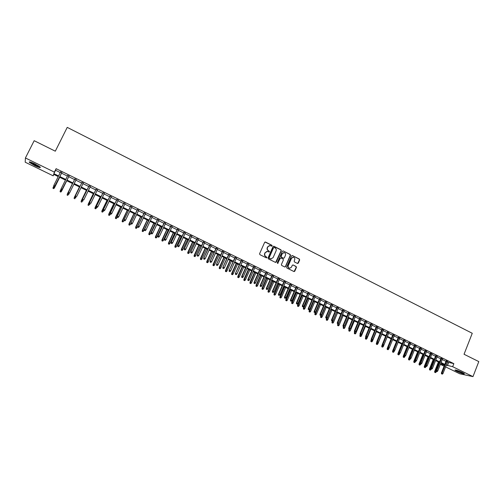 <?xml version="1.0" encoding="UTF-8"?>
<svg xmlns="http://www.w3.org/2000/svg" width="504" height="504" viewBox="0 0 504 504"><rect width="100%" height="100%" fill="white"/><g stroke="black" fill="none" stroke-linecap="round" stroke-linejoin="round"><path stroke-width="0.76" d="M272.141 245.914L271.921 245.265L265.52 242.046L264.638 242.374L259.585 253.733L259.913 254.671L266.339 257.859L266.956 257.626L265.904 256.561C264.783 255.856 264.436 254.867 264.865 253.581L265.287 252.636L267.511 251.389L269.067 252.038L269.552 251.761L268.5 250.696C267.385 249.99 267.038 249.001 267.466 247.716L267.882 246.777L270.075 245.53L271.662 246.185L272.141 245.914M271.675 246.185L271.694 245.291L265.028 242.014M266.465 257.897L266.509 256.996L265.904 256.561M269.073 252.038L269.104 251.137L268.5 250.696M456.939 371.385L454.91 370.163C455.358 369.716 457.865 370.509 462.439 372.544L464.455 373.76C463.982 374.201 461.475 373.407 456.939 371.385M34.688 165.602L29.32 162.332C28.804 161.4 30.668 161.923 34.921 163.888L40.263 167.145C40.767 168.071 38.909 167.555 34.688 165.602M297.436 263.441L298.299 263.113L299.666 259.969L299.351 259.05L292.408 255.559L291.545 255.887L286.618 267.151L286.933 268.078L294.078 271.593L294.777 271.202L296.434 267.391L296.119 266.471L292.975 264.928L292.282 265.318L291.457 267.208L289.592 268.248C288.357 267.826 287.923 266.95 288.288 265.639L291.533 258.224L293.353 257.185C294.607 257.601 295.054 258.47 294.689 259.806L294.153 261.041L294.468 261.954L297.436 263.441M53.852 174.447L53.172 175.82L25.2 162.2L25.421 157.966L34.178 140.698L55.301 151.194L67.234 127.38L472.254 333.283L464.045 354.262L478.8 361.595L472.979 376.62L459.774 373.792L445.599 366.893M25.421 157.966L54.388 172.116L53.884 173.653L58.559 175.928M447.489 362.099L453.852 363.661L56.102 168.683L54.388 172.116M453.852 363.661L452.661 366.691L472.979 376.62M281.282 250.734L280.967 249.808L273.911 246.267L273.036 246.595L268.021 257.922L268.342 258.854L275.436 262.37L276.312 262.036L281.282 250.734L280.734 249.833L273.433 246.229M285.346 266.647L290.272 255.389L289.957 254.47L283.198 250.929L290.197 254.451L290.512 255.371L285.579 266.635L284.88 267.026L285.579 266.635M280.633 258.01L279.978 258.401L281.081 258.054L283.078 259.05L283.399 259.976L281.383 264.556L281.704 265.482L284.88 267.026M280.211 258.382L277.616 263.435L278.107 263.157M283.198 250.929L282.328 251.257L277.276 262.742L277.616 263.435M61.809 172.677L60.493 172.034M68.979 176.186L67.687 175.556M76.117 179.682L74.825 179.052M83.217 183.16L81.925 182.53M90.285 186.619L88.981 185.982M97.31 190.065L95.999 189.422M104.297 193.486L102.98 192.843M111.239 196.888L109.922 196.239M118.15 200.271L116.827 199.622M125.023 203.635L123.694 202.986M131.859 206.98L130.53 206.331M138.657 210.313L137.321 209.658M145.417 213.62L144.075 212.965M152.145 216.915L150.797 216.26M158.829 220.191L157.481 219.53M165.482 223.448L164.128 222.787M172.103 226.693L170.743 226.025M178.681 229.912L177.32 229.244M185.233 233.119L183.866 232.451M191.741 236.313L190.373 235.639M198.223 239.482L196.844 238.808M204.662 242.638L203.282 241.964M211.075 245.776L209.689 245.102M217.451 248.9L216.065 248.22M223.795 252.006L222.403 251.326M230.101 255.093L228.709 254.413M236.376 258.168L234.977 257.487M242.626 261.229L241.221 260.543M248.837 264.272L247.426 263.579M255.011 267.296L253.607 266.61M261.16 270.308L259.749 269.615M267.277 273.3L265.86 272.607M273.363 276.28L271.946 275.587M279.418 279.248L277.994 278.548M285.44 282.196L284.017 281.497M291.432 285.132L290.002 284.432M297.398 288.055L295.961 287.349M303.326 290.959L301.89 290.254M309.229 293.845L307.793 293.145M315.101 296.724L313.658 296.018M320.941 299.584L319.498 298.878M326.756 302.432L325.307 301.72M332.539 305.267L331.09 304.555M338.297 308.083L336.842 307.371M344.024 310.886L342.569 310.174M349.719 313.677L348.264 312.965M355.389 316.455L353.928 315.737M361.034 319.221L359.572 318.503M366.647 321.968L365.179 321.25M372.236 324.702L370.768 323.984M377.792 327.43L376.324 326.705M383.33 330.139L381.856 329.414M388.836 332.835L387.356 332.111M394.311 335.513L392.83 334.788M399.766 338.184L398.28 337.459M405.191 340.843L403.704 340.118M410.59 343.489L409.103 342.758M415.964 346.122L414.471 345.391M421.312 348.736L419.819 348.006M426.63 351.345L425.137 350.614M431.928 353.94L430.435 353.203M437.201 356.517L435.702 355.786M442.443 359.087L440.943 358.357M56.102 168.683L55.572 170.264L60.241 172.544M61.551 173.187L67.429 176.066M68.72 176.696L74.573 179.563M75.865 180.193L81.673 183.034M82.971 183.67L88.736 186.493M90.033 187.129L95.754 189.926M97.064 190.569L102.734 193.347M104.051 193.99L109.683 196.743M111 197.392L116.588 200.126M117.911 200.775L123.455 203.49M124.784 204.139L130.29 206.835M131.62 207.484L137.082 210.162M138.417 210.811L143.842 213.469M145.183 214.124L150.564 216.758M151.906 217.413L157.248 220.028M158.596 220.689L163.894 223.285M165.249 223.946L170.509 226.523M171.87 227.184L177.093 229.742M178.454 230.41L183.632 232.942M184.999 233.617L190.147 236.13M191.514 236.804L196.617 239.299M197.996 239.973L203.062 242.456M204.441 243.13L209.469 245.593M210.848 246.267L215.838 248.711M217.23 249.392L222.182 251.811M223.574 252.491L228.488 254.898M229.881 255.585L234.763 257.972M236.162 258.659L241 261.028M242.405 261.715L247.212 264.065M248.617 264.757L253.392 267.089M254.797 267.781L259.535 270.1M260.946 270.793L265.652 273.092M267.063 273.785L271.732 276.066M273.155 276.765L277.786 279.033M279.21 279.726L283.802 281.975M285.233 282.675L289.794 284.911M291.224 285.611L295.753 287.828M297.19 288.527L301.688 290.732M303.118 291.432L307.585 293.618M309.021 294.323L313.457 296.491M314.899 297.196L319.297 299.351M320.739 300.056L325.105 302.198M326.554 302.904L330.889 305.027M332.344 305.739L336.647 307.843M338.096 308.555L342.367 310.647M343.822 311.359L348.069 313.431M349.524 314.149L353.732 316.21M355.194 316.922L359.377 318.969M360.839 319.687L364.99 321.716M366.452 322.434L370.572 324.45M372.04 325.168L376.129 327.172M377.603 327.89L381.66 329.881M383.135 330.599L387.166 332.571M388.641 333.295L392.641 335.255M394.122 335.979L398.097 337.919M399.577 338.65L403.521 340.578M405.002 341.303L408.914 343.218M410.401 343.949L414.288 345.851M415.775 346.576L419.637 348.466M421.124 349.196L424.954 351.067M426.447 351.798L430.252 353.663M431.745 354.394L435.519 356.24M437.018 356.977L440.767 358.81M442.266 359.541L445.983 361.362M447.665 361.645L446.166 360.908M444.093 366.156L440.37 364.342M58.231 176.583L53.651 174.352L53.172 175.82M444.572 364.94L440.849 363.126M439.349 362.395L435.595 360.562M434.095 359.831L430.315 357.991M428.816 357.26L425.011 355.402M423.511 354.677L419.681 352.806M418.188 352.076L414.326 350.192M412.833 349.467L408.939 347.571M407.452 346.846L403.534 344.931M402.047 344.207L398.097 342.285M396.616 341.561L392.635 339.62M391.154 338.896L387.148 336.943M385.667 336.225L381.635 334.259M380.161 333.535L376.091 331.556M374.617 330.838L370.528 328.841M369.054 328.123L364.928 326.113M363.46 325.395L359.308 323.373M357.84 322.654L353.651 320.613M352.189 319.901L347.974 317.848M346.513 317.136L342.266 315.063M340.805 314.351L336.527 312.266M335.072 311.554L330.763 309.456M329.314 308.744L324.973 306.627M323.518 305.922L319.145 303.792M317.703 303.087L313.293 300.938M311.85 300.233L307.415 298.072M305.972 297.366L301.499 295.187M300.063 294.487L295.558 292.288M294.122 291.589L289.586 289.378M288.156 288.679L283.582 286.455M282.158 285.755L277.553 283.513M276.123 282.813L271.486 280.552M270.062 279.859L265.394 277.584M263.97 276.891L259.264 274.598M257.846 273.905L253.102 271.593M251.691 270.906L246.916 268.575M245.505 267.889L240.692 265.539M239.287 264.858L234.436 262.489M233.037 261.809L228.148 259.428M226.75 258.741L221.829 256.341M220.437 255.667L215.473 253.247M214.087 252.567L209.084 250.129M207.698 249.455L202.665 247.004M201.285 246.33L196.213 243.854M194.834 243.18L189.718 240.692M188.345 240.017L183.198 237.51M181.831 236.842L176.639 234.31M175.272 233.648L170.043 231.097M168.683 230.435L163.416 227.865M162.061 227.203L156.75 224.614M155.396 223.959L150.047 221.351M148.705 220.689L143.312 218.062M141.97 217.407L136.54 214.761M135.198 214.106L129.73 211.441M128.394 210.792L122.882 208.102M121.552 207.453L115.996 204.744M114.673 204.101L109.072 201.373M107.755 200.724L102.11 197.977M100.8 197.335L95.111 194.563M93.807 193.927L88.074 191.136M86.77 190.499L80.999 187.683M79.701 187.047L73.886 184.212M72.589 183.582L66.73 180.728M65.438 180.092L59.548 177.225M440.414 364.228L444.528 365.06M446.305 365.098L452.661 366.691M59.869 176.57L65.759 179.443M67.051 180.073L72.91 182.933M74.201 183.563L80.016 186.398M81.32 187.034L87.091 189.851M88.395 190.487L94.122 193.278M95.426 193.92L101.115 196.692M102.425 197.335L108.064 200.082M109.387 200.724L114.981 203.458M116.304 204.101L121.861 206.81M123.19 207.459L128.703 210.149M130.032 210.798L135.507 213.469M136.842 214.124L142.273 216.77M143.615 217.426L149.001 220.053M150.35 220.714L155.698 223.322M157.046 223.978L162.357 226.567M163.712 227.228L168.979 229.799M170.339 230.467L175.568 233.012M176.929 233.68L182.12 236.212M183.488 236.88L188.641 239.394M190.014 240.061L195.124 242.556M196.497 243.224L201.569 245.7M202.954 246.374L207.988 248.831M209.374 249.505L214.37 251.943M215.756 252.624L220.714 255.043M222.113 255.723L227.033 258.124M228.432 258.804L233.314 261.185M234.713 261.872L239.564 264.235M240.969 264.921L245.782 267.271M247.193 267.958L251.969 270.289M253.38 270.976L258.124 273.288M259.535 273.981L264.241 276.274M265.665 276.967L270.333 279.248M271.757 279.941L276.394 282.202M277.817 282.901L282.423 285.144M283.853 285.844L288.42 288.074M289.85 288.767L294.386 290.984M295.823 291.684L300.327 293.876M301.764 294.582L306.23 296.762M307.673 297.467L312.108 299.628M313.551 300.334L317.961 302.482M319.404 303.188L323.776 305.323M325.225 306.029L329.566 308.146M331.021 308.851L335.33 310.955M336.785 311.667L341.057 313.753M342.518 314.464L346.765 316.537M348.226 317.249L352.441 319.303M353.902 320.015L358.086 322.056M359.554 322.774L363.705 324.803M365.173 325.515L369.3 327.531M370.768 328.249L374.863 330.246M376.337 330.964L380.4 332.942M381.881 333.667L385.913 335.632M387.393 336.357L391.394 338.31M392.874 339.034L396.856 340.969M398.336 341.693L402.286 343.621M403.773 344.345L407.686 346.261M409.179 346.985L413.066 348.881M414.559 349.612L418.421 351.496M419.914 352.22L423.744 354.091M425.244 354.822L429.049 356.681M430.548 357.412L434.322 359.251M435.821 359.982L439.576 361.815M441.076 362.546L444.805 364.367M55.572 170.264L53.884 173.653M448.591 362.641L447.413 365.639M269.401 245.542L267.882 246.777M268.279 250.721C267.164 250.016 266.824 249.026 267.246 247.748L267.662 246.803M266.855 251.389L265.287 252.636M265.684 256.58C264.568 255.881 264.222 254.885 264.644 253.607L265.066 252.655M275.644 262.433L281.056 250.759M274.182 247.477L273.571 247.703L269.174 257.645L269.401 258.3L270.837 258.917L273.086 257.67L276.079 250.879C276.501 249.606 276.161 248.617 275.052 247.911L274.182 247.477M271.228 258.943L269.174 258.319L268.953 257.664L273.344 247.735M279.978 258.401L277.88 263.176M285.478 255.226C285.85 253.884 285.396 253.008 284.124 252.599L282.297 253.632L281.15 256.252L281.471 257.172L283.645 258.231L284.332 257.84L285.478 255.226M283.588 252.599L282.297 253.632M283.676 258.237L281.238 257.197L280.917 256.271L282.07 253.657M292.843 257.185L291.533 258.224M289.832 268.273L289.353 268.26C288.124 267.832 287.69 266.962 288.055 265.652L291.293 258.243M294.084 271.593L296.195 267.397L295.88 266.484L292.975 264.928M297.625 263.504L299.42 259.982L299.105 259.069L292.226 255.503M52.989 188.32L53.733 188.578L52.989 188.32L53.185 187.186L54.4 187.961L59.699 177.301M53.733 188.578L59.686 177.295M53.021 188.231L53.695 186.152M54.4 187.961L53.701 188.66M53.638 186.575L54.363 186.921L53.638 186.575L53.84 185.415L60.619 171.788M55.081 186.209L61.929 172.431L54.363 186.921M53.67 186.486L53.84 185.415L55.144 186.045L54.394 186.833M39.766 166.711L34.978 164.947L30.227 161.986M31.33 162.338L38.827 166.055M29.692 161.866L34.959 165.054L40.175 167.057M455.446 369.974L464.102 373.464M463.737 373.231L455.868 370.062M457.197 370.434L462.508 372.576M61.482 191.375L66.749 180.734L61.482 191.375L60.782 192.074L60.115 191.652L60.782 192.074M60.077 191.734L60.978 189.202M60.115 191.652L60.278 190.607L61.551 191.224L60.82 191.993M67.126 195.13L67.87 195.394L67.126 195.13L67.334 194.015L68.601 194.626L69.193 193.429M67.171 195.054L72.507 183.538M67.252 194.16L72.494 183.538M74.132 198.513L74.888 198.771L74.132 198.513L74.353 197.398L75.613 198.009L76.01 197.196M74.189 198.437L79.493 186.946M74.258 197.537L79.475 186.94M81.106 201.871L81.862 202.136L81.106 201.871L81.333 200.768L82.587 201.373L82.914 200.705M81.163 201.802L86.442 190.336M81.232 200.901L86.411 190.323M60.858 190.058L61.62 190.323L60.858 190.058L60.997 189.069L67.807 175.31M62.288 189.693L69.098 175.94L61.576 190.405M60.902 189.97L61.066 188.912L62.364 189.536L61.62 190.323M74.945 178.807L68.172 192.534L74.957 178.813M68.084 193.442L68.802 193.788L68.084 193.442L68.254 192.383L69.546 193.007L76.236 179.437M68.172 192.534L68.04 193.523M75.235 196.894L75.947 197.24L75.235 196.894L75.405 195.842L82.064 182.297L75.31 195.98L76.69 196.459L83.336 182.921M75.31 195.98L75.184 196.976M89.101 185.743L82.41 199.414L89.132 185.756M82.341 200.327L83.053 200.668L82.341 200.327L82.517 199.275L83.79 199.893L90.405 186.379M82.41 199.414L82.284 200.403M88.043 205.216L88.798 205.481L88.043 205.216L88.276 204.12L89.523 204.719L89.844 204.057M88.105 205.147L93.353 193.706M88.162 204.246L93.309 193.687M96.119 189.176L89.466 202.822L96.163 189.202M89.41 203.742L90.115 204.082L89.41 203.742L89.586 202.696L90.852 203.307L97.423 189.819M89.466 202.822L89.347 203.811M94.941 208.536L95.697 208.807L94.941 208.536L95.18 207.453L96.422 208.045L96.743 207.383M95.01 208.473L100.227 197.058M95.054 207.572L100.176 197.032M96.422 208.045L95.697 208.807M103.1 192.597L96.485 206.218L103.156 192.629M96.44 207.138L97.14 207.472L96.44 207.138L96.617 206.092L97.877 206.703L104.41 193.24M96.485 206.218L96.371 207.201M97.14 207.472L97.877 206.703M101.795 211.844L102.558 212.115L101.795 211.844L102.047 210.767L103.282 211.359L103.603 210.697M101.877 211.781L107.069 200.39M101.909 210.88L106.999 200.359M103.282 211.359L102.558 212.115M110.042 195.999L103.465 209.588L110.111 196.031M103.433 210.508L104.126 210.848L103.433 210.508L103.61 209.469L104.863 210.08L111.359 196.642M103.465 209.588L103.352 210.578M104.126 210.848L104.863 210.08M108.618 215.132L109.387 215.403L108.618 215.132L108.877 214.061L110.105 214.654L110.42 213.992M108.707 215.076L113.866 203.711M108.732 214.168L113.791 203.673M110.105 214.654L109.387 215.403M116.947 199.382L110.407 212.946L117.029 199.42M110.382 213.866L111.082 214.2L110.382 213.866L110.565 212.833L111.812 213.438L118.27 200.031M110.407 212.946L110.3 213.929M111.082 214.2L111.812 213.438M115.41 218.408L116.172 218.673L115.41 218.408L115.674 217.337L116.89 217.923L117.212 217.268L117.993 217.539L117.212 217.268L117.319 216.279L123.814 202.747M115.498 218.352L120.632 207.005M115.51 217.438L120.544 206.961M116.89 217.923L116.172 218.673M122.157 221.659L122.926 221.93L122.157 221.659L122.258 220.695L123.644 221.18L124.123 220.179M122.252 221.609L127.361 210.288M122.258 220.695L127.26 210.237M123.644 221.18L122.926 221.93M128.873 224.897L129.641 225.168L128.873 224.897L128.974 223.933L130.36 224.425L130.996 223.083M128.974 224.847L134.058 213.551M128.974 223.933L133.944 213.494M130.36 224.425L129.641 225.168M135.551 228.117L136.326 228.388L135.551 228.117L135.841 227.065L137.038 227.644L141.907 217.382M135.658 228.066L140.71 216.796M135.645 227.153L140.591 216.739M137.038 227.644L136.326 228.388M142.191 231.317L142.966 231.594L142.191 231.317L142.487 230.278L143.684 230.851L148.523 220.607M142.304 231.273L147.338 220.028M142.285 230.353L147.206 219.958M143.684 230.851L142.966 231.594M148.8 234.505L149.581 234.782L148.8 234.505L149.102 233.465L150.293 234.039L155.106 223.814M148.919 234.461L153.922 223.234M148.888 233.541L153.777 223.165M150.293 234.039L149.581 234.782M155.377 237.674L156.152 237.951L155.377 237.674L155.459 236.71L156.864 237.214L161.652 227.002M155.497 237.636L160.474 226.428M155.459 236.71L160.322 226.359M156.864 237.214L156.152 237.951M161.91 240.824L162.691 241.101L161.91 240.824L161.998 239.866L163.403 240.364L168.166 230.177M162.042 240.786L166.994 229.61M161.998 239.866L166.83 229.528M163.403 240.364L162.691 241.101M168.418 243.955L169.199 244.238L168.418 243.955L168.5 243.004L169.905 243.508L174.642 233.339M168.55 243.923L173.477 232.772M168.5 243.004L173.3 232.684M169.905 243.508L169.199 244.238M174.888 247.073L175.676 247.357L174.888 247.073L174.964 246.122L176.381 246.626L181.087 236.477M175.027 247.048L179.928 235.916M174.964 246.122L179.745 235.828M176.381 246.626L175.676 247.357M181.327 250.179L182.114 250.463L181.327 250.179L181.396 249.222L182.813 249.732L187.494 239.608M181.472 250.154L186.341 239.041M181.396 249.222L186.152 238.946M182.813 249.732L182.114 250.463M187.727 253.266L188.515 253.55L187.727 253.266L187.797 252.315L189.221 252.825L193.87 242.714M187.879 253.241L192.73 242.153M187.797 252.315L192.522 242.059M189.221 252.825L188.515 253.55M117.319 216.279L123.908 202.791M117.3 217.205L117.482 216.178L118.723 216.777L125.137 203.396M117.993 217.539L118.723 216.777M130.643 206.092L124.186 219.599L130.744 206.142M124.179 220.525L124.866 220.859L124.179 220.525L124.362 219.498L125.597 220.097L131.972 206.741M124.186 219.599L124.078 220.582M124.866 220.859L125.597 220.097M137.435 209.418L131.015 222.9L137.548 209.475M131.015 223.833L131.702 224.16L131.015 223.833L131.204 222.806L132.426 223.398L138.77 210.073M131.015 222.9L130.914 223.883M131.702 224.16L132.426 223.398M144.188 212.726L137.806 226.183L144.32 212.789M137.819 227.115L138.499 227.443L137.819 227.115L138.008 226.094L139.224 226.687L145.53 213.381M137.806 226.183L137.712 227.165M138.499 227.443L139.224 226.687M150.91 216.021L144.566 229.452L151.049 216.084M144.585 230.385L145.259 230.706L144.585 230.385L144.774 229.364L145.99 229.95L152.258 216.676M144.566 229.452L144.472 230.429M145.259 230.706L145.99 229.95M157.595 219.29L151.282 232.697L157.739 219.366M151.313 233.629L151.988 233.957L151.313 233.629L151.502 232.621L152.712 233.201L158.943 219.952M151.282 232.697L151.194 233.673M151.988 233.957L152.712 233.201M164.241 222.548L157.966 235.929L164.398 222.629M158.01 236.861L158.678 237.189L158.01 236.861L158.199 235.853L159.403 236.433L165.596 223.215M157.966 235.929L157.884 236.905M158.678 237.189L159.403 236.433M170.856 225.786L164.619 239.142L171.026 225.874M164.669 240.08L165.331 240.402L164.669 240.08L164.858 239.072L166.055 239.652L172.211 226.453M164.619 239.142L164.531 240.112M165.331 240.402L166.055 239.652M177.433 229.011L171.228 242.336L177.61 229.099M171.291 243.274L171.946 243.596L171.291 243.274L171.48 242.273L172.67 242.846L178.794 229.679M171.228 242.336L171.152 243.312M171.946 243.596L172.67 242.846M183.973 232.212L177.805 245.511L184.162 232.306M177.874 246.456L178.529 246.771L177.874 246.456L178.069 245.461L179.254 246.028L185.34 232.886M177.805 245.511L177.729 246.488M178.529 246.771L179.254 246.028M190.481 235.399L184.351 248.674L190.682 235.5M184.426 249.619L185.081 249.934L184.426 249.619L184.621 248.623L185.8 249.197L191.854 236.074M184.351 248.674L184.275 249.65M185.081 249.934L185.8 249.197M196.951 238.575L190.858 251.824L197.165 238.676M190.94 252.769L191.596 253.084L190.94 252.769L191.142 251.773L192.308 252.34L198.33 239.249M190.858 251.824L190.789 252.794M191.596 253.084L192.308 252.34M194.097 256.334L194.891 256.624L194.097 256.334L194.166 255.383L195.59 255.9L200.214 245.807M194.254 256.316L199.08 245.253M194.166 255.383L198.866 245.146M195.59 255.9L194.891 256.624M200.434 259.39L201.228 259.68L200.434 259.39L200.498 258.439L201.928 258.955L206.527 248.882M200.592 259.371L205.393 248.333M200.498 258.439L205.172 248.22M201.928 258.955L201.228 259.68M206.734 262.427L207.535 262.716L206.734 262.427L206.798 261.481L208.234 261.998L212.808 251.943M206.905 262.414L211.68 251.395M206.798 261.481L211.447 251.282M208.234 261.998L207.535 262.716M213.009 265.451L213.803 265.74L213.009 265.451L213.066 264.506L214.502 265.022L219.051 254.993M213.179 265.438L217.93 254.444M213.066 264.506L217.69 254.325M214.502 265.022L213.803 265.74M203.396 241.725L197.335 254.948L203.616 241.838M197.423 255.9L198.072 256.208L197.423 255.9L197.625 254.911L198.784 255.471L204.769 242.405M197.335 254.948L197.266 255.919M198.072 256.208L198.784 255.471M209.796 244.862L203.773 258.061L210.029 244.976M203.874 259.012L204.517 259.321L203.874 259.012L204.076 258.029L205.229 258.584L211.182 245.542M203.773 258.061L203.704 259.031M204.517 259.321L205.229 258.584M216.172 247.987L210.181 261.154L216.411 248.107M210.288 262.105L210.93 262.414L210.288 262.105L210.489 261.129L211.642 261.683L217.558 248.667M210.181 261.154L210.118 262.124M210.93 262.414L211.642 261.683M222.51 251.093L216.55 264.235L222.762 251.213M216.67 265.186L217.306 265.495L216.67 265.186L216.871 264.209L218.018 264.764L223.896 251.773M216.55 264.235L216.493 265.198M217.306 265.495L218.018 264.764M219.246 268.462L220.046 268.752L219.246 268.462L219.303 267.511L220.746 268.034L225.269 258.023M219.423 268.449L224.154 257.475M219.303 267.511L223.902 257.355M220.746 268.034L220.046 268.752M228.81 254.18L222.888 267.296L229.074 254.306M223.014 268.254L223.65 268.556L223.014 268.254L223.215 267.277L224.356 267.832L230.208 254.86M222.888 267.296L222.831 268.26M223.65 268.556L224.356 267.832M225.458 271.454L226.258 271.744L225.458 271.454L225.508 270.503L226.951 271.026L231.449 261.034M225.634 271.442L230.341 260.492M225.508 270.503L230.076 260.366M226.951 271.026L226.258 271.744M235.084 257.254L229.194 270.346L235.355 257.387M229.333 271.303L229.956 271.606L229.333 271.303L229.534 270.333L230.668 270.881L236.483 257.935M229.194 270.346L229.144 271.31M229.956 271.606L230.668 270.881M231.632 274.428L232.432 274.724L231.632 274.428L231.683 273.483L233.125 274.006L237.604 264.033M231.815 274.422L236.496 263.498M231.683 273.483L236.225 263.365M233.125 274.006L232.432 274.724M241.328 260.31L235.469 273.376L241.605 260.448M235.614 274.334L236.237 274.636L235.614 274.334L235.815 273.37L236.943 273.911L242.726 260.996M235.469 273.376L235.418 274.34M236.237 274.636L236.943 273.911M237.775 277.389L238.581 277.685L237.775 277.389L237.825 276.444L239.274 276.973L243.722 267.019M237.964 277.389L242.619 266.484M237.825 276.444L242.342 266.345M239.274 276.973L238.581 277.685M247.533 263.353L241.712 276.394L242.065 276.387L247.823 263.491M241.857 277.351L242.481 277.654L241.857 277.351L242.065 276.387L243.186 276.929L248.938 264.039M241.712 276.394L241.662 277.351M242.481 277.654L243.186 276.929M243.886 280.337L244.692 280.633L243.886 280.337L243.936 279.392L245.385 279.922L249.808 269.987M244.081 280.337L248.718 269.451M243.936 279.392L248.428 269.312M245.385 279.922L244.692 280.633M253.707 266.377L247.918 279.392L248.283 279.392L254.01 266.522M248.075 280.356L248.692 280.652L248.075 280.356L248.283 279.392L249.398 279.934L255.118 267.063M247.918 279.392L247.874 280.35M248.692 280.652L249.398 279.934M249.971 283.267L250.778 283.563L249.971 283.267L250.016 282.328L251.464 282.857L255.868 272.941M250.173 283.273L254.778 272.412M250.016 282.328L254.482 272.261M251.464 282.857L250.778 283.563M259.85 269.382L254.092 282.379L254.47 282.385L260.159 269.533M254.262 283.343L254.879 283.639L254.262 283.343L254.47 282.385L255.578 282.92L261.267 270.075M254.092 282.379L254.054 283.336M254.879 283.639L255.578 282.92M256.019 286.184L256.832 286.48L256.019 286.184L256.063 285.245L257.519 285.781L261.897 275.877M256.227 286.19L260.814 275.348M256.063 285.245L260.505 275.203M257.519 285.781L256.832 286.48M265.967 272.381L260.24 285.346L260.618 285.358L266.282 272.532M260.411 286.31L261.028 286.606L260.411 286.31L260.618 285.358L261.727 285.888L267.378 273.073M260.24 285.346L260.196 286.303M261.028 286.606L261.727 285.888M262.042 289.088L262.855 289.384L262.042 289.088L262.08 288.149L263.542 288.685L267.889 278.8M262.25 289.094L266.818 278.277M262.08 288.149L266.496 278.12M263.542 288.685L262.855 289.384M272.047 275.36L266.351 288.301L266.742 288.313L272.374 275.518M266.534 289.264L267.145 289.561L266.534 289.264L266.742 288.313L267.844 288.849L273.464 276.053M266.351 288.301L266.314 289.258M267.145 289.561L267.844 288.849M268.034 291.974L268.846 292.276L268.034 291.974L268.065 291.035L269.527 291.57L273.861 281.711M268.248 291.986L272.784 281.188M268.065 291.035L272.462 281.03M269.527 291.57L268.846 292.276M278.095 278.321L272.431 291.243L272.834 291.255L278.428 278.485M272.62 292.207L273.231 292.496L272.62 292.207L272.834 291.255L273.924 291.784L279.518 279.021M272.431 291.243L272.399 292.194M273.231 292.496L273.924 291.784M273.993 294.846L274.806 295.149L273.993 294.846L274.025 293.908L275.493 294.449L279.796 284.603M274.214 294.859L278.731 284.086M274.025 293.908L278.397 283.922M275.493 294.449L274.806 295.149M284.117 281.27L278.485 294.166L278.895 294.185L284.458 281.44M278.68 295.13L279.285 295.426L278.68 295.13L278.895 294.185L279.978 294.714L285.541 281.969M278.485 294.166L278.454 295.117M279.285 295.426L279.978 294.714M279.922 297.707L280.741 298.009L279.922 297.707L279.953 296.768L281.421 297.31L285.705 287.488M280.148 297.719L284.64 286.965M279.953 296.768L284.3 286.801M281.421 297.31L280.741 298.009M290.102 284.206L284.502 297.07L284.918 297.102L290.455 284.376M284.703 298.04L285.308 298.33L284.703 298.04L284.918 297.102L286.001 297.625L291.533 284.905M284.502 297.07L284.476 298.028M285.308 298.33L286.001 297.625M285.825 300.548L286.637 300.85L285.825 300.548L285.85 299.615L287.324 300.157L291.583 290.348M286.052 300.567L290.524 289.838M285.85 299.615L290.172 289.668M287.324 300.157L286.637 300.85M296.062 287.123L290.493 299.968L290.915 300L296.421 287.299M290.701 300.938L291.299 301.228L290.701 300.938L290.915 300L291.992 300.516L297.492 287.822M290.493 299.968L290.468 300.919M291.299 301.228L291.992 300.516M291.696 303.383L292.515 303.685L291.696 303.383L291.721 302.444L293.189 302.992L297.429 293.202M291.929 303.402L296.377 292.692M291.721 302.444L296.018 292.515M293.189 302.992L292.515 303.685M301.99 290.027L296.453 302.847L296.887 302.885L302.362 290.209M296.667 303.817L297.266 304.107L296.667 303.817L296.887 302.885L297.959 303.402L303.427 290.726M296.453 302.847L296.428 303.799M297.266 304.107L297.959 303.402M297.536 306.199L298.355 306.501L297.536 306.199L297.555 305.267L299.036 305.808L303.25 296.037M297.776 306.218L302.205 295.527M297.555 305.267L301.833 295.35M299.036 305.808L298.355 306.501M307.887 292.912L302.381 305.714L302.822 305.752L308.265 293.101M302.602 306.684L303.194 306.968L302.602 306.684L302.822 305.752L303.887 306.268L309.324 293.618M302.381 305.714L302.356 306.659M303.194 306.968L303.887 306.268M303.351 308.996L304.17 309.305L303.351 308.996L303.37 308.064L304.851 308.612L309.04 298.859M303.591 309.021L308.001 298.355M303.37 308.064L307.623 298.173M304.851 308.612L304.17 309.305M313.759 295.791L308.278 308.561L308.731 308.606L314.143 295.98M308.511 309.538L309.097 309.821L308.511 309.538L308.731 308.606L309.79 309.122L315.195 296.497M308.278 308.561L308.259 309.506M309.097 309.821L309.79 309.122M309.135 311.787L309.954 312.089L309.135 311.787L309.147 310.855L310.634 311.403L314.798 301.669M309.38 311.812L313.765 301.165M309.147 310.855L313.381 300.983M310.634 311.403L309.954 312.089M319.593 298.651L314.149 311.396L314.603 311.447L319.99 298.847M314.389 312.373L314.975 312.656L314.389 312.373L314.603 311.447L315.661 311.957L321.042 299.357M314.149 311.396L314.131 312.341M314.975 312.656L315.661 311.957M314.887 314.559L315.712 314.868L314.887 314.559L314.906 313.633L316.386 314.181L320.531 304.466M315.139 314.591L319.505 303.962M314.906 313.633L315.586 312.033M316.386 314.181L315.712 314.868M325.408 301.499L319.99 314.219L320.456 314.276L325.811 301.694M320.235 315.195L320.815 315.479L320.235 315.195L320.456 314.276L321.502 314.779L326.85 302.205M319.99 314.219L319.977 315.164M320.815 315.479L321.502 314.779M320.613 317.325L321.445 317.627L320.613 317.325L320.626 316.392L322.113 316.947L326.239 307.251M320.872 317.356L325.212 306.747M320.626 316.392L321.174 315.113M322.113 316.947L321.445 317.627M331.185 304.328L325.798 317.029L326.271 317.085L331.601 304.529M326.05 318.005L326.63 318.282L326.05 318.005L326.271 317.085L327.316 317.589L332.64 305.04M325.798 317.029L325.786 317.974M326.63 318.282L327.316 317.589M326.315 320.072L327.14 320.38L326.315 320.072L326.327 319.139L327.814 319.693L331.916 310.017M326.573 320.103L330.895 309.519M326.327 319.139L326.731 318.182M327.814 319.693L327.14 320.38M336.937 307.144L331.582 319.82L332.06 319.882L337.359 307.352M331.84 320.802L332.413 321.079L331.84 320.802L332.06 319.882L333.1 320.387L338.392 307.856M331.582 319.82L331.569 320.764M332.413 321.079L333.1 320.387M331.985 322.806L332.816 323.114L331.985 322.806L331.997 321.88L333.484 322.434L337.567 312.77M332.249 322.837L336.552 312.278M331.997 321.88L332.338 321.067M333.484 322.434L332.816 323.114M342.663 309.947L337.334 322.598L337.819 322.667L343.092 310.162M337.598 323.581L338.171 323.858L337.598 323.581L337.819 322.667L338.852 323.165L344.119 310.666M337.334 322.598L337.327 323.543M338.171 323.858L338.852 323.165M337.63 325.521L338.461 325.836L337.63 325.521L337.636 324.601L339.129 325.156L343.186 315.51M337.894 325.559L338.669 323.354M337.636 324.601L337.957 323.826M339.129 325.156L338.461 325.836M348.359 312.738L343.054 325.37L343.552 325.439L348.793 312.952M343.325 326.346L343.898 326.624L343.325 326.346L343.552 325.439L344.579 325.937L349.814 313.457M343.054 325.37L343.054 326.309M343.898 326.624L344.579 325.937M343.249 328.23L344.081 328.539L343.249 328.23L343.249 327.304L344.749 327.865L348.781 318.238M343.52 328.268L344.169 326.353M343.249 327.304L343.564 326.554M344.749 327.865L344.081 328.539M354.022 315.517L348.749 328.117L349.253 328.192L354.469 315.731M349.033 329.099L349.6 329.377L349.033 329.099L349.253 328.192L350.28 328.69L355.484 316.228M348.749 328.117L348.749 329.062M349.6 329.377L350.28 328.69M348.837 330.926L349.669 331.235L348.837 330.926L348.837 330L350.337 330.561L354.35 320.954M349.108 330.964L349.644 329.332M348.837 330L349.152 329.251M350.337 330.561L349.669 331.235M359.661 318.276L354.419 330.857L354.929 330.939L360.114 318.497M354.703 331.84L355.27 332.111L354.703 331.84L354.929 330.939L355.95 331.43L361.129 318.994M354.419 330.857L354.419 331.796M355.27 332.111L355.95 331.43M354.394 333.604L355.232 333.919L354.394 333.604L354.394 332.684L355.9 333.245L359.887 323.656M354.677 333.648L355.175 332.098M354.394 332.684L354.709 331.934M355.9 333.245L355.232 333.919M365.274 321.029L360.058 333.585L360.574 333.667L365.734 321.25M360.347 334.568L360.914 334.839L360.347 334.568L360.574 333.667L361.589 334.158L366.742 321.747M360.058 333.585L360.064 334.517M360.914 334.839L361.589 334.158M359.932 336.275L360.769 336.584L359.932 336.275L359.925 335.355L361.431 335.916L365.406 326.346M360.215 336.319L360.7 334.807M359.925 335.355L360.24 334.606M361.431 335.916L360.769 336.584M370.856 323.763L365.671 336.294L366.194 336.382L371.322 323.99M365.967 337.277L366.528 337.548L365.967 337.277L366.194 336.382L367.202 336.867L372.33 324.481M365.671 336.294L365.677 337.233M366.528 337.548L367.202 336.867M365.438 338.927L366.276 339.242L365.438 338.927L365.431 338.008L366.937 338.575L370.894 329.017M365.728 338.978L366.2 337.485M365.431 338.008L365.74 337.264M366.937 338.575L366.276 339.242M376.412 326.485L371.253 338.99L371.788 339.085L376.891 326.718M371.561 339.979L372.116 340.25L371.561 339.979L371.788 339.085L372.79 339.57L377.887 327.203M371.253 338.99L371.265 339.929M372.116 340.25L372.79 339.57M370.919 341.567L371.757 341.882L370.919 341.567L370.913 340.654L372.418 341.221L376.349 331.682M371.209 341.624L371.687 340.131M370.913 340.654L371.259 339.809M372.418 341.221L371.757 341.882M381.944 329.194L376.809 341.68L377.351 341.775L382.423 329.427M377.124 342.663L377.679 342.934L377.124 342.663L377.351 341.775L378.353 342.254L383.418 329.912M376.809 341.68L376.822 342.613M377.679 342.934L378.353 342.254M376.375 344.201L377.212 344.516L376.375 344.201L376.368 343.281L377.874 343.848L381.786 334.328M376.671 344.251L377.143 342.77M376.368 343.281L376.816 342.185M377.874 343.848L377.212 344.516M387.444 331.89L382.341 344.352L382.889 344.446L387.935 332.123M382.656 345.341L383.21 345.605L382.656 345.341L382.889 344.446L383.884 344.931L388.924 332.609M382.341 344.352L382.353 345.284M383.21 345.605L383.884 344.931M381.805 346.815L382.643 347.13L381.805 346.815L381.793 345.901L383.305 346.469L387.192 336.968M382.101 346.872L382.58 345.391M381.793 345.901L382.341 344.56M383.305 346.469L382.643 347.13M392.925 334.568L387.841 347.01L388.395 347.111L393.416 334.814M388.168 347.999L388.716 348.264L388.168 347.999L388.395 347.111L389.384 347.59L394.399 335.292M387.841 347.01L387.859 347.943M388.716 348.264L389.384 347.59M387.211 349.423L388.049 349.738L387.211 349.423L387.192 348.503L388.71 349.077L389.264 347.716M387.513 349.48L387.986 347.999M387.192 348.503L391.123 338.883M388.71 349.077L388.049 349.738M398.374 337.239L393.322 349.656L393.882 349.763L398.872 337.485M393.649 350.645L394.197 350.91L393.649 350.645L393.882 349.763L394.865 350.236L399.855 337.964M393.322 349.656L393.334 350.589M394.197 350.91L394.865 350.236M392.584 352.012L393.429 352.334L392.584 352.012L392.572 351.099L394.084 351.672L394.531 350.57M392.893 352.076L393.366 350.601M392.572 351.099L396.478 341.491M394.084 351.672L393.429 352.334M403.792 339.898L398.771 352.29L399.338 352.397L404.303 340.143M399.105 353.279L399.647 353.543L399.105 353.279L399.338 352.397L400.315 352.869L405.279 340.622M398.771 352.29L398.79 353.216M399.647 353.543L400.315 352.869M397.94 354.596L398.784 354.911L397.94 354.596L397.921 353.682L399.439 354.255L399.779 353.411M398.248 354.652L398.784 353.027M397.921 353.682L401.808 344.093M399.439 354.255L398.784 354.911M409.191 342.537L404.195 354.911L404.769 355.024L409.708 342.789M404.536 355.9L405.077 356.164L404.536 355.9L404.769 355.024L405.739 355.496L410.678 343.268M404.195 354.911L404.214 355.837M405.077 356.164L405.739 355.496M403.263 357.16L404.107 357.481L403.263 357.16L403.244 356.246L404.762 356.826L405.033 356.152M403.578 357.223L404.202 355.377M403.244 356.246L407.112 346.676M404.762 356.826L404.107 357.481M414.559 345.171L409.588 357.519L410.174 357.632L415.088 345.429M409.935 358.508L410.476 358.772L409.935 358.508L410.174 357.632L411.138 358.105L416.052 345.901M409.588 357.519L409.613 358.445M410.476 358.772L411.138 358.105M408.568 359.717L409.412 360.039L408.568 359.717L408.542 358.804L410.061 359.384L410.319 358.741M408.883 359.78L409.594 357.72M408.542 358.804L412.392 349.253M410.061 359.384L409.412 360.039M419.908 347.785L414.962 360.114L415.548 360.234L420.437 348.05M415.315 361.103L415.85 361.368L415.315 361.103L415.548 360.234L416.512 360.7L421.401 348.516M414.962 360.114L414.987 361.04M415.85 361.368L416.512 360.7M413.841 362.256L414.685 362.578L413.841 362.256L413.816 361.349L415.34 361.929L415.586 361.311M414.162 362.326L418.163 352.069M413.816 361.349L417.646 351.811M415.34 361.929L414.685 362.578M425.225 350.393L420.304 362.697L420.903 362.817L425.76 350.658M420.664 363.693L421.199 363.951L420.664 363.693L420.903 362.817L421.861 363.283L426.718 351.124M420.304 362.697L420.336 363.623M421.199 363.951L421.861 363.283M419.095 364.789L419.939 365.11L419.095 364.789L419.063 363.882L420.588 364.461L420.827 363.863M419.416 364.858L423.398 354.621M419.063 363.882L422.875 354.362M420.588 364.461L419.939 365.11M430.523 352.989L425.628 365.268L426.226 365.394L431.065 353.254M425.987 366.263L426.523 366.515L425.987 366.263L426.226 365.394L427.184 365.854L432.016 353.72M425.628 365.268L425.653 366.188M426.523 366.515L427.184 365.854M424.318 367.309L425.168 367.63L424.318 367.309L424.292 366.402L425.817 366.981L426.056 366.383M424.645 367.378L428.614 357.16M424.292 366.402L428.079 356.901M425.817 366.981L425.168 367.63M435.79 355.566L430.92 367.826L431.525 367.958L436.338 355.837M431.292 368.821L431.821 369.079L431.292 368.821L431.525 367.958L432.476 368.418L437.283 356.303M430.92 367.826L430.951 368.745M431.821 369.079L432.476 368.418M429.521 369.816L430.372 370.138L429.521 369.816L429.49 368.909L431.021 369.489L431.254 368.896M429.849 369.892L433.799 359.692M429.49 368.909L433.257 359.428M431.021 369.489L430.372 370.138M441.031 358.136L436.187 370.371L436.804 370.503L441.592 358.407M436.565 371.366L437.088 371.624L436.565 371.366L436.804 370.503L437.749 370.963L442.531 358.873M436.187 370.371L436.225 371.291M437.088 371.624L437.749 370.963M434.7 372.311L435.55 372.639L434.7 372.311L434.662 371.41L436.193 371.99L436.433 371.391M435.034 372.387L438.959 362.206M434.662 371.41L438.417 361.941M436.193 371.99L435.55 372.639M446.254 360.694L441.435 372.903L442.052 373.042L446.815 360.971M441.813 373.905L442.336 374.157L441.813 373.905L442.052 373.042L442.997 373.495L447.754 361.431M441.435 372.903L441.466 373.823M442.336 374.157L442.997 373.495"/></g></svg>

